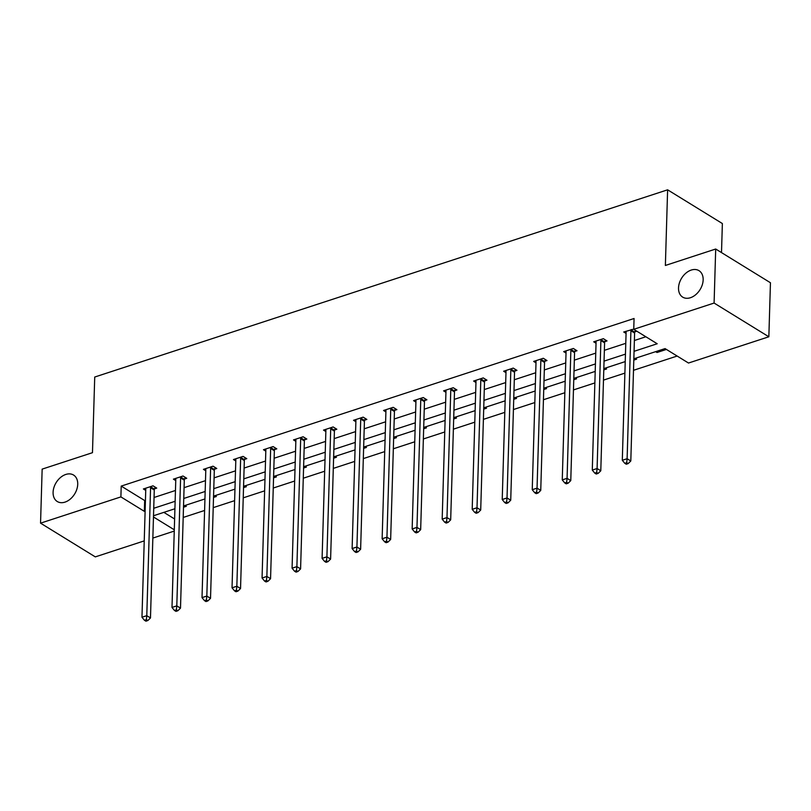 <?xml version="1.0" encoding="UTF-8"?>
<svg xmlns="http://www.w3.org/2000/svg" width="811" height="811" viewBox="0 0 811 811"><rect width="100%" height="100%" fill="white"/><g stroke="black" fill="none" stroke-linecap="round" stroke-linejoin="round"><path stroke-width="1.22" d="M77.724 484.258A15.541 10.857 121.6 0 1 70.293 499.079A15.541 10.857 121.6 0 1 57.257 501.512A15.541 10.857 121.6 0 1 53.09 492.307A15.541 10.857 121.6 0 1 60.521 477.486A15.541 10.857 121.6 0 1 73.558 475.043A15.541 10.857 121.6 0 1 77.724 484.258M703.157 279.866A15.541 10.857 121.6 0 1 695.716 294.687A15.541 10.857 121.6 0 1 682.69 297.13A15.541 10.857 121.6 0 1 678.523 287.925A15.541 10.857 121.6 0 1 685.954 273.104A15.541 10.857 121.6 0 1 698.991 270.661A15.541 10.857 121.6 0 1 703.157 279.866M721.506 252.596L722.368 223.542L667.615 189.815L94.725 377.034L92.474 452.68L42.152 469.123L40.55 523.156L120.89 496.9L144.348 511.346L145.118 511.102M667.615 189.815L665.375 265.461L715.697 249.018L770.45 282.745L768.848 336.778L688.498 363.034L665.05 348.588L633.847 358.776M183.195 517.459L204.595 510.464M213.212 507.645L234.622 500.651M243.229 497.842L264.639 490.848M273.256 488.029L294.657 481.035M303.273 478.216L324.684 471.221M333.291 468.403L354.701 461.408M363.318 458.6L384.718 451.605M393.335 448.787L414.745 441.792M423.352 438.974L444.763 431.979M453.379 429.171L474.78 422.166M483.397 419.358L504.807 412.363M513.424 409.545L534.824 402.55M543.441 399.732L564.841 392.737M573.458 389.929L594.868 382.934M603.485 380.116L624.886 373.121M633.503 370.303L677.155 356.039M174.253 531.083L152.853 538.078M144.236 540.896L95.303 556.883L40.55 523.156M715.697 249.018L714.096 303.05L768.848 336.778M184.584 478.987L186.733 478.287L183.033 476.006L173.412 479.149L175.754 480.588M244.628 459.371L246.777 458.661L243.077 456.39L233.456 459.533L235.798 460.972M304.662 439.744L306.822 439.045L303.121 436.764L293.501 439.907L295.833 441.346M364.707 420.128L366.856 419.419L363.166 417.148L353.535 420.291L355.877 421.73M424.751 400.502L426.9 399.803L423.2 397.522L413.58 400.664L415.921 402.104M484.796 380.886L486.945 380.177L483.244 377.906L473.624 381.048L475.966 382.488M544.83 361.26L546.989 360.56L543.289 358.28L533.668 361.422L536 362.872M604.874 341.644L607.023 340.934L603.323 338.663L593.703 341.806L596.044 343.246M634.07 351.315L657.204 343.752L633.746 329.307L634.07 318.5L121.214 486.093L144.672 500.539L145.443 500.296M154.06 497.478L175.46 490.483M184.077 487.664L205.477 480.67M214.094 477.851L235.504 470.856M244.121 468.048L265.521 461.053M274.138 458.235L295.539 451.24M304.155 448.422L325.566 441.427M334.183 438.609L355.583 431.614M364.2 428.806L385.61 421.811M394.217 418.993L415.627 411.998M424.244 409.18L445.644 402.185M454.261 399.367L475.672 392.372M484.279 389.564L505.689 382.569M514.306 379.751L535.706 372.756M544.323 369.938L565.733 362.943M574.35 360.125L595.75 353.13M604.367 350.322L625.768 343.327M634.384 340.508L645.85 336.758M633.756 329.104L623.73 331.993L626.062 333.433M636.828 331.202L634.891 331.831M574.857 351.457L577.006 350.747L573.306 348.466L563.686 351.619L566.027 353.059M514.813 371.073L516.962 370.374L513.262 368.093L503.641 371.235L505.983 372.675M454.768 390.699L456.928 389.99L453.227 387.709L443.597 390.861L445.938 392.301M394.724 410.315L396.883 409.616L393.183 407.335L383.562 410.478L385.894 411.917M334.69 429.942L336.839 429.232L333.139 426.951L323.518 430.104L325.86 431.543M274.645 449.558L276.794 448.858L273.094 446.577L263.474 449.72L265.815 451.159M214.601 469.184L216.76 468.474L213.06 466.193L203.439 469.346L205.771 470.785M154.566 488.8L156.716 488.1L153.015 485.819L143.395 488.962L145.737 490.402M121.214 486.093L120.89 496.9M633.746 329.307L714.096 303.05M153.472 516.972L174.294 529.796M625.23 361.594L603.82 368.589M595.213 371.408L573.803 378.402M565.186 381.221L543.786 388.216M535.169 391.024L513.758 398.019M505.141 400.837L483.741 407.832M475.124 410.65L453.724 417.645M445.107 420.463L423.697 427.458M415.08 430.266L393.68 437.261M385.063 440.079L363.663 447.074M355.046 449.892L333.635 456.887M325.018 459.705L303.618 466.7M295.001 469.508L273.591 476.503M264.984 479.321L243.574 486.316M234.957 489.134L213.557 496.129M204.94 498.947L183.529 505.942M174.923 508.75L153.512 515.745M153.735 508.284L175.135 501.289M183.752 498.471L205.163 491.476M213.78 488.658L235.18 481.663M243.797 478.855L265.197 471.86M273.814 469.042L295.224 462.047M303.841 459.229L325.241 452.234M333.858 449.416L355.269 442.421M363.875 439.613L385.286 432.618M393.903 429.8L415.303 422.805M423.92 419.986L445.33 412.992M453.937 410.173L475.347 403.179M483.964 400.37L505.365 393.376M513.981 390.557L535.392 383.562M544.009 380.744L565.409 373.749M574.026 370.931L595.426 363.936M604.043 361.128L625.453 354.133M163.863 512.37L174.618 518.989M184.938 505.476L186.317 506.328L183.499 507.25M214.956 495.673L216.334 496.514L213.516 497.437M244.983 485.86L246.351 486.701L243.533 487.624M275 476.047L276.379 476.898L273.56 477.811M305.017 466.234L306.396 467.085L303.578 468.008M335.044 456.431L336.413 457.272L333.595 458.195M365.062 446.618L366.44 447.459L363.622 448.382M395.079 436.805L396.457 437.656L393.639 438.579M425.106 426.991L426.474 427.843L423.656 428.766M455.123 417.189L456.502 418.03L453.684 418.952M485.14 407.375L486.519 408.217L483.701 409.139M515.167 397.562L516.536 398.414L513.718 399.336M545.185 387.749L546.563 388.601L543.745 389.523M575.212 377.946L576.58 378.788L573.762 379.71M605.229 368.133L606.598 368.975L603.789 369.897M635.246 358.32L636.625 359.172L633.807 360.094M666.419 349.429L657.022 352.501L655.643 351.66M144.672 500.539L144.348 511.346M657.062 351.193L657.022 352.501M631.191 329.55L631.07 329.905A2.433 1.693 -58.4 0 0 630.907 330.756L627.116 458.712L622.301 460.283L626.102 332.328A2.433 1.693 -58.4 0 0 625.98 331.567L625.879 331.293M635.418 330.33L634.77 332.186A2.433 1.693 -58.4 0 0 634.607 333.037L630.806 460.983L627.116 458.712L626.69 462.675L624.774 463.304L626.254 464.216L628.17 463.588L626.69 462.675M628.17 463.588L630.806 460.983M622.301 460.283L624.774 463.304M601.174 339.363L601.052 339.718A2.433 1.693 -58.4 0 0 600.89 340.569L597.089 468.515L592.283 470.086L596.075 342.141A2.433 1.693 -58.4 0 0 595.963 341.38L595.862 341.096M605.452 339.971L604.753 341.999A2.433 1.693 -58.4 0 0 604.59 342.85L600.789 470.796L597.089 468.515L596.673 472.478L594.747 473.107L596.227 474.019L598.153 473.391L596.673 472.478M598.153 473.391L600.789 470.796M592.283 470.086L594.747 473.107M571.157 349.176L571.035 349.531A2.433 1.693 -58.4 0 0 570.863 350.382L567.071 478.328L562.256 479.899L566.058 351.954A2.433 1.693 -58.4 0 0 565.936 351.193L565.835 350.91M575.435 349.784L574.725 351.812A2.433 1.693 -58.4 0 0 574.563 352.663L570.772 480.609L567.071 478.328L566.656 482.292L564.73 482.92L566.21 483.832L568.136 483.204L566.656 482.292M568.136 483.204L570.772 480.609M562.256 479.899L564.73 482.92M541.13 358.989L541.008 359.344A2.433 1.693 -58.4 0 0 540.846 360.196L537.044 488.141L532.239 489.712L536.03 361.767A2.433 1.693 -58.4 0 0 535.919 361.007L535.818 360.723M545.418 359.587L544.708 361.615A2.433 1.693 -58.4 0 0 544.546 362.466L540.744 490.422L537.044 488.141L536.629 492.105L534.713 492.733L536.193 493.646L538.109 493.017L536.629 492.105M538.109 493.017L540.744 490.422M532.239 489.712L534.713 492.733M511.112 368.792L510.991 369.147A2.433 1.693 -58.4 0 0 510.829 369.998L507.027 497.954L502.222 499.525L506.013 371.57A2.433 1.693 -58.4 0 0 505.902 370.809L505.8 370.536M515.39 369.4L514.691 371.428A2.433 1.693 -58.4 0 0 514.529 372.279L510.727 500.225L507.027 497.954L506.611 501.918L504.685 502.546L506.165 503.459L508.091 502.83L506.611 501.918M508.091 502.83L510.727 500.225M502.222 499.525L504.685 502.546M481.095 378.605L480.964 378.96A2.433 1.693 -58.4 0 0 480.801 379.812L477.01 507.757L472.195 509.328L475.996 381.383A2.433 1.693 -58.4 0 0 475.875 380.623L475.773 380.339M485.373 379.213L484.664 381.241A2.433 1.693 -58.4 0 0 484.502 382.093L480.71 510.038L477.01 507.757L476.594 511.721L474.668 512.349L476.148 513.262L478.074 512.633L476.594 511.721M478.074 512.633L480.71 510.038M472.195 509.328L474.668 512.349M451.068 388.418L450.946 388.773A2.433 1.693 -58.4 0 0 450.784 389.625L446.983 517.57L442.177 519.141L445.969 391.196A2.433 1.693 -58.4 0 0 445.857 390.436L445.756 390.152M455.346 389.027L454.647 391.054A2.433 1.693 -58.4 0 0 454.484 391.906L450.683 519.851L446.983 517.57L446.567 521.534L444.641 522.162L446.121 523.075L448.047 522.446L446.567 521.534M448.047 522.446L450.683 519.851M442.177 519.141L444.641 522.162M421.051 398.231L420.929 398.586A2.433 1.693 -58.4 0 0 420.767 399.438L416.966 527.383L412.15 528.954L415.952 401.009A2.433 1.693 -58.4 0 0 415.84 400.249L415.729 399.965M425.329 398.83L424.629 400.857A2.433 1.693 -58.4 0 0 424.467 401.709L420.666 529.664L416.966 527.383L416.55 531.347L414.624 531.975L416.104 532.888L418.03 532.259L416.55 531.347M418.03 532.259L420.666 529.664M412.15 528.954L414.624 531.975M391.034 408.034L390.902 408.389A2.433 1.693 -58.4 0 0 390.74 409.241L386.948 537.196L382.133 538.768L385.935 410.812A2.433 1.693 -58.4 0 0 385.813 410.052L385.712 409.778M395.312 408.643L394.602 410.67A2.433 1.693 -58.4 0 0 394.44 411.522L390.649 539.467L386.948 537.196L386.533 541.16L384.607 541.789L386.087 542.701L388.013 542.072L386.533 541.16M388.013 542.072L390.649 539.467M382.133 538.768L384.607 541.789M361.007 417.847L360.885 418.202A2.433 1.693 -58.4 0 0 360.723 419.054L356.921 546.999L352.116 548.571L355.907 420.625A2.433 1.693 -58.4 0 0 355.796 419.865L355.694 419.581M365.285 418.456L364.585 420.483A2.433 1.693 -58.4 0 0 364.423 421.335L360.621 549.28L356.921 546.999L356.505 550.963L354.579 551.592L356.059 552.504L357.986 551.875L356.505 550.963M357.986 551.875L360.621 549.28M352.116 548.571L354.579 551.592M330.989 427.661L330.868 428.015A2.433 1.693 -58.4 0 0 330.706 428.867L326.904 556.812L322.089 558.384L325.89 430.438A2.433 1.693 -58.4 0 0 325.779 429.678L325.667 429.394M335.267 428.269L334.568 430.296A2.433 1.693 -58.4 0 0 334.406 431.148L330.604 559.093L326.904 556.812L326.488 560.776L324.562 561.405L326.042 562.317L327.968 561.688L326.488 560.776M327.968 561.688L330.604 559.093M322.089 558.384L324.562 561.405M300.962 437.474L300.84 437.818A2.433 1.693 -58.4 0 0 300.678 438.68L296.887 566.625L292.072 568.197L295.873 440.251A2.433 1.693 -58.4 0 0 295.751 439.491L295.65 439.207M305.25 438.072L304.541 440.099A2.433 1.693 -58.4 0 0 304.378 440.951L300.587 568.906L296.887 566.625L296.471 570.589L294.545 571.218L296.025 572.13L297.951 571.502L296.471 570.589M297.951 571.502L300.587 568.906M292.072 568.197L294.545 571.218M270.945 447.277L270.823 447.631A2.433 1.693 -58.4 0 0 270.661 448.483L266.86 576.428L262.054 578.01L265.846 450.054A2.433 1.693 -58.4 0 0 265.734 449.294L265.633 449.02M275.223 447.885L274.524 449.912A2.433 1.693 -58.4 0 0 274.361 450.764L270.56 578.709L266.86 576.428L266.444 580.402L264.518 581.031L265.998 581.943L267.924 581.315L266.444 580.402M267.924 581.315L270.56 578.709M262.054 578.01L264.518 581.031M240.928 457.09L240.806 457.445A2.433 1.693 -58.4 0 0 240.644 458.296L236.842 586.241L232.027 587.813L235.829 459.867A2.433 1.693 -58.4 0 0 235.717 459.107L235.606 458.823M245.206 457.698L244.506 459.725A2.433 1.693 -58.4 0 0 244.334 460.577L240.543 588.522L236.842 586.241L236.427 590.205L234.501 590.834L235.981 591.746L237.907 591.118L236.427 590.205M237.907 591.118L240.543 588.522M232.027 587.813L234.501 590.834M210.901 466.903L210.779 467.258A2.433 1.693 -58.4 0 0 210.617 468.109L206.825 596.055L202.01 597.626L205.812 469.681A2.433 1.693 -58.4 0 0 205.69 468.92L205.589 468.636M215.189 467.511L214.479 469.528A2.433 1.693 -58.4 0 0 214.317 470.39L210.525 598.336L206.825 596.055L206.399 600.018L204.484 600.647L205.964 601.559L207.88 600.931L206.399 600.018M207.88 600.931L210.525 598.336M202.01 597.626L204.484 600.647M180.883 476.716L180.762 477.061A2.433 1.693 -58.4 0 0 180.6 477.922L176.798 605.868L171.993 607.439L175.784 479.494A2.433 1.693 -58.4 0 0 175.673 478.733L175.571 478.449M185.161 477.314L184.462 479.342A2.433 1.693 -58.4 0 0 184.3 480.193L180.498 608.138L176.798 605.868L176.382 609.831L174.456 610.46L175.936 611.372L177.862 610.744L176.382 609.831M177.862 610.744L180.498 608.138M171.993 607.439L174.456 610.46M150.866 486.519L150.745 486.874A2.433 1.693 -58.4 0 0 150.572 487.725L146.781 615.671L141.966 617.252L145.767 489.297A2.433 1.693 -58.4 0 0 145.656 488.536L145.544 488.263M155.144 487.127L154.435 489.155A2.433 1.693 -58.4 0 0 154.272 490.006L150.481 617.952L146.781 615.671L146.365 619.645L144.439 620.273L145.919 621.185L147.845 620.547L146.365 619.645M147.845 620.547L150.481 617.952M141.966 617.252L144.439 620.273M631.07 329.905L634.77 332.186M630.907 330.756L634.607 333.037M601.052 339.718L604.753 341.999M600.89 340.569L604.59 342.85M571.035 349.531L574.725 351.812M570.863 350.382L574.563 352.663M541.008 359.344L544.708 361.615M540.846 360.196L544.546 362.466M510.991 369.147L514.691 371.428M510.829 369.998L514.529 372.279M480.964 378.96L484.664 381.241M480.801 379.812L484.502 382.093M450.946 388.773L454.647 391.054M450.784 389.625L454.484 391.906M420.929 398.586L424.629 400.857M420.767 399.438L424.467 401.709M390.902 408.389L394.602 410.67M390.74 409.241L394.44 411.522M360.885 418.202L364.585 420.483M360.723 419.054L364.423 421.335M330.868 428.015L334.568 430.296M330.706 428.867L334.406 431.148M300.84 437.818L304.541 440.099M300.678 438.68L304.378 440.951M270.823 447.631L274.524 449.912M270.661 448.483L274.361 450.764M240.806 457.445L244.506 459.725M240.644 458.296L244.334 460.577M210.779 467.258L214.479 469.528M210.617 468.109L214.317 470.39M180.762 477.061L184.462 479.342M180.6 477.922L184.3 480.193M150.745 486.874L154.435 489.155M150.572 487.725L154.272 490.006"/></g></svg>
